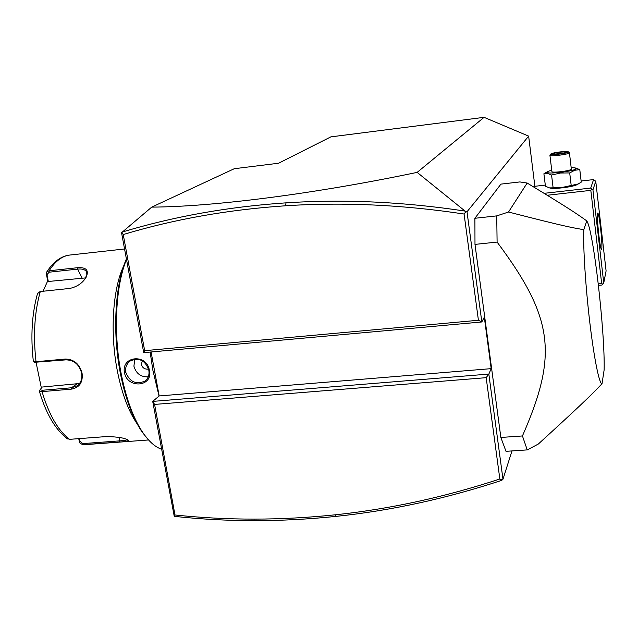 <?xml version="1.0" encoding="UTF-8"?>
<svg xmlns="http://www.w3.org/2000/svg" width="638" height="638" viewBox="0 0 638 638"><rect width="100%" height="100%" fill="white"/><g stroke="black" fill="none" stroke-linecap="round" stroke-linejoin="round"><path stroke-width="0.96" d="M528.639 136.117L467.008 211.768L465.078 211.09L417.148 172.38C315.324 193.705 213.882 206.744 151.732 207.119L234.266 168.719L278.575 163.232L330.859 136.867L484.075 117.336L528.639 136.117L534.875 186.288M511.979 450.922L502.975 479.226L501.372 480.462C446.169 498.637 391.126 510.607 336.226 516.365C281.366 522.075 227.375 522.075 174.254 516.349L152.713 401.398L159.165 395.951L491.196 368.644L488.836 374.075L486.172 377.672L154.587 404.428L174.987 514.986C227.575 520.536 280.999 520.472 335.277 514.802C389.978 509.044 444.838 497.106 499.841 478.994L486.172 377.672M502.975 479.226L488.836 374.075L152.713 401.398L154.587 404.428M151.732 207.119L121.555 232.718L143.709 352.647L481.826 321.959L484.306 317.19L491.196 368.644M143.709 352.647L144.667 350.677L478.42 320.26L481.826 321.959L467.008 211.768M545.299 185.1L534.237 186.36L533.815 187.062M500.854 437.461L474.991 244.394L497.098 242.081C554.191 318.474 557.779 355.326 522.442 435.953L500.854 437.461L506.006 451.329L527.235 449.902L538.336 444.032C588.738 397.976 592.016 394.029 602.017 383.765L604.13 369.928C605.127 331.888 593.204 228.675 586.737 220.963L583.834 229.704C582.988 246.268 585.509 286.374 589.823 322.597C594.13 358.883 599.345 384.275 602.017 383.765M583.834 229.704C571.975 227.559 568.546 227.455 508.518 212.023L527.171 183.042L519.866 181.934L500.926 184.119L474.895 218.276L474.991 244.394M417.148 172.38L484.075 117.336M151.086 351.977L159.165 395.951M174.246 516.349L174.987 514.986M465.979 211.529L464.081 214.033C402.937 204.758 343.475 202.007 285.696 205.771C228.436 209.607 174.278 219.193 123.238 234.537L144.667 350.677M478.42 320.26L464.081 214.033M465.078 211.09C403.679 201.791 343.978 199.04 285.968 202.852C228.053 206.76 173.321 216.545 121.778 232.192L123.238 234.537M502.13 480.023L499.841 478.994M159.053 396.046L152.857 370.184L150.145 352.064M124.466 372.656C121.061 355.797 147.139 353.412 149.38 370.487C153.303 386.915 127.337 389.084 124.466 372.656L125.766 372.289C125.064 367.56 126.579 363.772 130.311 360.925C139.212 357.272 145.384 360.39 148.821 370.279C149.547 374.801 148.279 378.39 145.025 381.046C136.165 384.921 129.745 382.002 125.766 372.289M161.55 449.232C155.361 447.11 149.308 441.839 143.391 433.425C133.557 419.03 126.101 398.87 121.021 372.959C113.157 332.262 115.709 285.417 126.499 259.475M148.526 439.925L142.314 432.293C132.6 418.081 125.239 398.2 120.231 372.648C112.272 331.553 115.151 284.229 126.396 258.932M137.226 423.975C128.39 411.087 121.714 393.144 117.201 370.144C109.808 332.111 112.862 288.312 123.772 265.799M33.335 361.347L36.023 361.714L65.355 359.05C73.96 359.258 79.527 363.987 82.071 373.23C83.107 382.369 79.503 387.673 71.265 389.148L42.028 391.628L39.357 391.246L40.13 389.722M43.017 291.247L47.706 280.919L46.335 273.861L46.773 271.947L49.126 270.783L77.549 267.705C86.305 267.123 89.168 270.297 86.138 277.235C82.581 283.065 77.142 286.805 69.813 288.432L40.09 291.558L37.498 293.592M46.335 273.861L46.973 274.603L49.174 272.195L77.597 269.116C81.704 268.678 84.559 269.38 86.154 271.23L86.856 274.659L84.95 279.061M34.548 362.304L65.977 359.856C74.048 360.071 79.248 364.465 81.584 373.023C82.517 378.653 80.978 382.959 76.959 385.926L71.464 387.784L42.244 390.273L40.106 389.77L42.1 387.059L79.535 383.502M66.783 438.362L69.558 439.343L106.578 436.551C118.445 436.831 125.67 438.115 128.262 440.403C128.134 441.145 125.255 441.679 119.609 442.006L82.725 444.694L79.925 443.043L79.216 438.609M127.305 439.654L127.305 439.654C126.675 440.204 123.971 440.627 119.186 440.914L82.82 443.609L79.718 441.137M41.374 388.032L36.111 362.551M47.706 280.919L48.305 281.486L46.973 274.603M48.305 281.486L85.659 277.913L86.138 277.235M79.335 441.6L78.745 438.649M148.263 376.819C140.902 377.17 136.117 373.629 133.916 366.188L134.746 359.194M142.274 360.765L141.421 364.545C142.465 367.959 144.842 369.482 148.55 369.107M603.747 282.913L606.1 270.919L595.748 181.264L592.941 189.821L603.747 282.913L601.977 285.011L598.46 285.346M602.814 284.189L601.666 283.551L598.292 283.87M547.237 195.252L590.828 190.363L601.666 283.551M590.828 190.363L591.769 189.111L590.7 188.082L544.094 193.33M581.13 181.017L593.595 179.589L590.7 188.082M575.516 167.993L579.783 169.596L581.258 182.133L577.031 184.645C573.315 186.806 555.379 189.167 550.53 188.138L549.773 187.963M593.595 179.589L595.748 181.264M600.557 227.981C601.937 240.901 602.264 248.182 601.554 249.841C600.837 249.123 599.919 244.163 598.811 234.967C597.423 221.92 597.08 214.607 597.798 213.012C598.532 213.794 599.449 218.786 600.557 227.981M592.941 189.821L591.769 189.111M578.387 183.943L560.977 187.7L549.493 187.899L545.434 186.216L543.903 173.767L547.89 171.439L551.726 170.139M571.193 167.634L574.878 167.842L576.106 168.615C575.612 171.223 544.836 174.788 547.213 171.973L547.89 171.439M551.894 171.51L551.91 171.606C551.974 173.193 571.074 170.801 571.353 169.166L569.431 152.777M579.783 169.596L574.655 170.29L569.702 172.93L560.507 173.01L551.567 175.027L547.595 173.432L543.903 173.767M569.702 172.93L571.209 185.578M551.567 175.027L553.098 187.636M550.004 155.09L549.924 155.321C549.972 156.773 569.12 154.332 569.407 152.833L568.306 151.82M550.801 154.085L550.801 154.085C551.184 152.817 566.839 150.704 568.195 151.732L568.322 151.988C567.956 153.431 549.414 155.64 550.801 154.085L549.948 155.154M553.848 153.295L553.298 154.213L559.024 153.957L565.284 152.777L565.778 151.868L560.068 152.131L553.848 153.295L554.9 154.133M560.068 152.131L560.1 153.256L555.642 154.093M565.778 151.868L564.925 152.562M559.024 153.957L565.148 152.793M560.156 153.734L560.1 153.256L563.498 153.104M474.895 218.276L496.739 215.883L497.098 242.081M508.518 212.023L496.739 215.883M527.235 449.902L522.442 435.953M527.171 183.042C570.643 209.392 576.401 213.594 585.548 220.014L586.617 220.796M285.696 205.771L285.968 202.852M335.277 514.802L336.226 516.365M40.282 291.534C34.492 312.181 33.072 335.572 36.023 361.714L36.669 362.52M124.562 248.972L70.627 254.961C62.636 255.567 55.466 260.846 49.126 270.783L49.174 272.195M77.549 267.705L77.597 269.116L82.047 277.897M65.355 359.05L65.977 359.856M82.071 373.23L81.584 373.023M71.265 389.148L71.464 387.784L76.696 384.092M42.244 390.273L42.028 391.628C48.99 414.804 58.17 430.706 69.558 439.343M82.82 443.609L83.251 444.694L84.232 444.718L83.092 444.702M119.609 442.006L119.33 437.397M149.38 370.487L148.821 370.279M142.314 432.293L143.391 433.425M69.327 255.096C60.754 256.309 53.233 261.931 46.773 271.947M37.626 293.145C31.924 313.402 30.504 336.178 33.351 361.483M33.559 361.626L34.723 362.424M148.558 439.965L84.232 444.718M86.752 272.418L86.154 271.23M39.349 390.863L40.106 389.77M67.54 438.92C55.538 429.876 46.143 413.982 39.357 391.246M128.262 440.403L127.736 439.869M550.53 188.138L549.493 187.899M551.91 171.606L549.924 155.321M564.758 152.873L565.053 152.338M553.473 154.189L559.032 153.941"/></g></svg>
